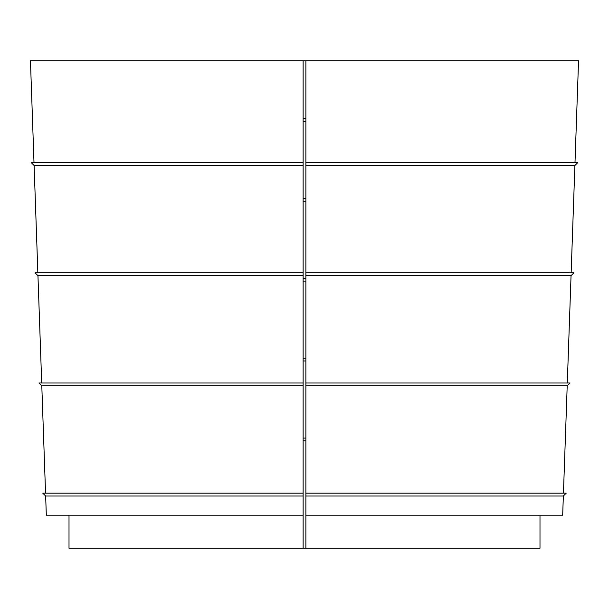 <?xml version="1.0" encoding="UTF-8"?>
<svg xmlns="http://www.w3.org/2000/svg" width="609" height="609" viewBox="0 0 609 609"><rect width="100%" height="100%" fill="white"/><g stroke="black" fill="none" stroke-linecap="round" stroke-linejoin="round"><path stroke-width="0.91" d="M563.447 493.168L567.2 385.847L305.878 385.847L305.878 548.252L539.993 548.252L539.993 515.199M567.299 383L571.044 275.679L305.878 275.679L305.878 385.847M571.143 272.824L574.888 165.511L305.878 165.511L305.878 275.679M305.878 165.511L305.878 162.656L577.743 162.656L574.888 165.511M574.995 162.656L578.55 60.748L305.878 60.748L305.878 162.656M571.044 275.679L573.899 272.824L305.878 272.824M567.2 385.847L570.054 383L305.878 383M305.878 515.199L562.678 515.199L563.348 496.023L305.878 496.023M563.348 496.023L566.203 493.168L305.878 493.168M45.553 493.168L41.8 385.847L38.946 383L303.122 383L303.122 275.679L37.956 275.679L35.101 272.824L303.122 272.824L303.122 165.511L34.112 165.511L31.257 162.656L303.122 162.656L303.122 165.511M41.8 385.847L303.122 385.847L303.122 493.168L42.797 493.168L45.652 496.023L303.122 496.023L303.122 493.168M41.701 383L37.956 275.679M37.857 272.824L34.112 165.511M305.878 60.748L30.45 60.748L34.005 162.656M303.122 60.748L303.122 162.656M303.122 275.679L303.122 272.824M303.122 385.847L303.122 383M305.878 548.252L69.007 548.252L69.007 515.199M303.122 548.252L303.122 515.199L46.322 515.199L45.652 496.023M303.122 496.023L303.122 515.199M303.122 121.343L305.878 121.343M303.122 118.588L305.878 118.588M305.878 198.458L303.122 198.458M303.122 201.214L305.878 201.214M305.878 278.336L303.122 278.336M303.122 281.092L305.878 281.092M305.878 358.206L303.122 358.206M303.122 360.962L305.878 360.962M305.878 438.084L303.122 438.084M303.122 440.84L305.878 440.84"/></g></svg>
